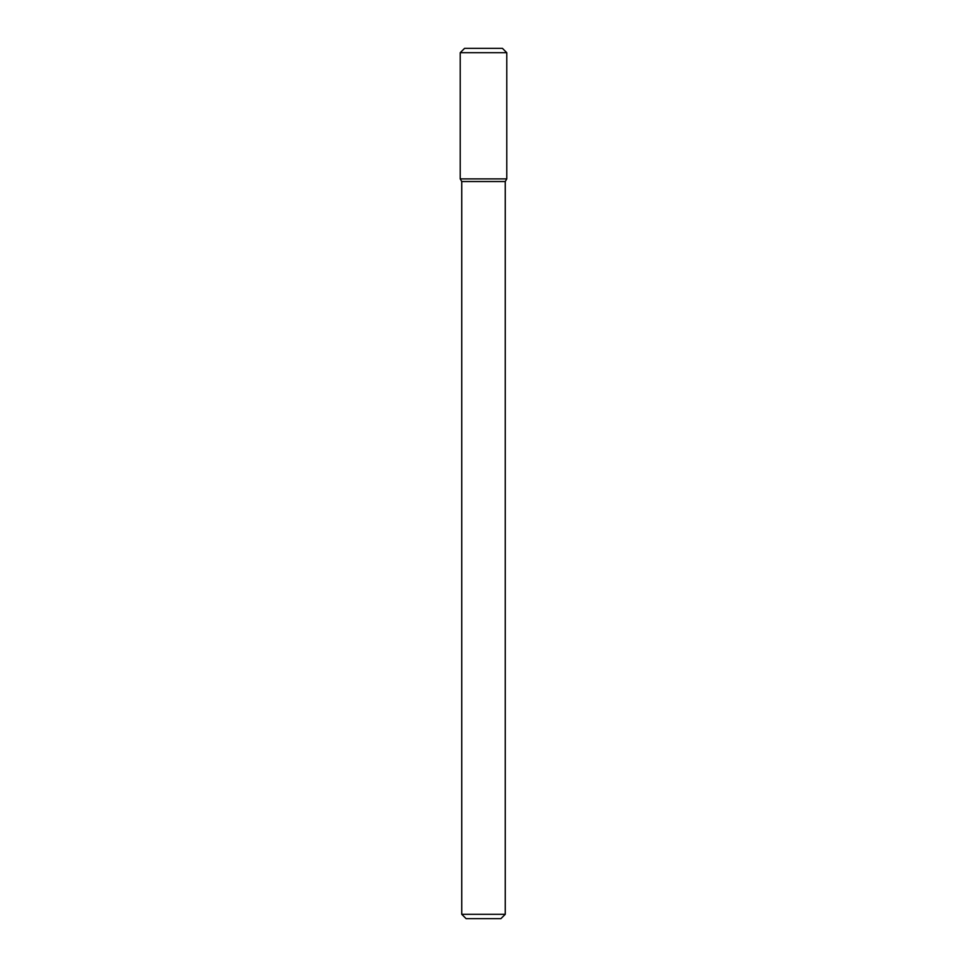 <?xml version="1.0" encoding="UTF-8"?>
<svg xmlns="http://www.w3.org/2000/svg" width="967" height="967" viewBox="0 0 967 967"><rect width="100%" height="100%" fill="white"/><g stroke="black" fill="none" stroke-linecap="round" stroke-linejoin="round"><path stroke-width="1.45" d="M483.5 178.895L506.781 178.895L506.781 52.702L460.219 52.702L460.219 178.895L506.781 178.895L505.257 181.53L461.743 181.53L460.219 178.895L483.5 178.895M505.257 914.298L500.906 918.65L466.094 918.65L461.743 914.298L505.257 914.298L505.257 181.53M460.219 52.702L464.571 48.35L502.429 48.35L506.781 52.702M461.743 914.298L461.743 181.53"/></g></svg>
